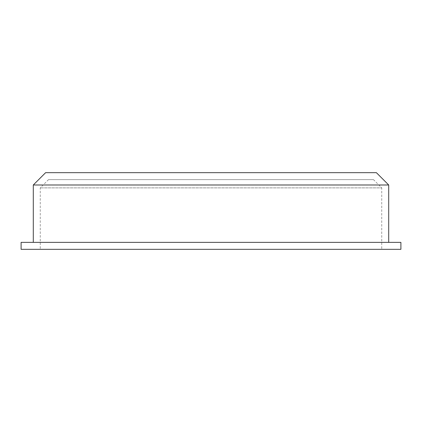 <?xml version="1.0" encoding="UTF-8"?>
<svg xmlns="http://www.w3.org/2000/svg" width="422" height="422" viewBox="0 0 422 422"><rect width="100%" height="100%" fill="white"/><g stroke="black" fill="none" stroke-linecap="round" stroke-linejoin="round"><path stroke-width="0.32" stroke-dasharray="2.11 1.58" d="M45.613 172.672L376.387 172.672M373.496 179.64L48.504 179.64L373.496 179.64L381.736 187.88L40.264 187.88L381.736 187.88L381.736 249.328L40.264 249.328L381.736 249.328M21.1 249.328L400.9 249.328M21.1 242.36L400.9 242.36M388.704 242.36L33.296 242.36L388.704 242.36M33.296 184.989L388.704 184.989M48.504 179.64L40.264 187.88L40.264 249.328"/><path stroke-width="0.63" d="M388.704 184.989L376.387 172.672L45.613 172.672L33.296 184.989L388.704 184.989L388.704 242.36M400.9 249.328L21.1 249.328L21.1 242.36L400.9 242.36L400.9 249.328M33.296 242.36L33.296 184.989"/></g></svg>
